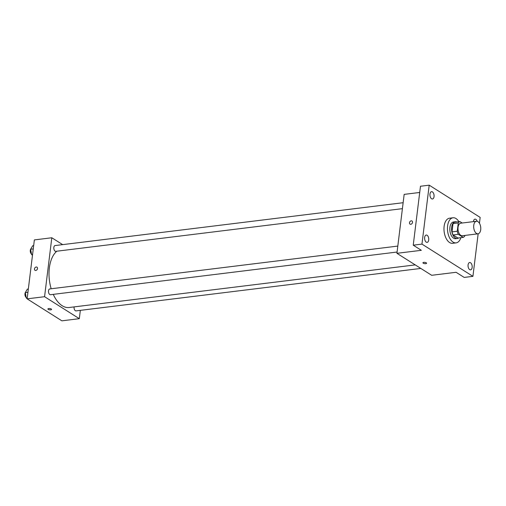 <?xml version="1.0" encoding="UTF-8"?>
<svg xmlns="http://www.w3.org/2000/svg" width="506" height="506" viewBox="0 0 506 506"><rect width="100%" height="100%" fill="white"/><g stroke="black" fill="none" stroke-linecap="round" stroke-linejoin="round"><path stroke-width="0.76" d="M480.7 229.737A6.325 3.491 -97 0 1 477.999 233.81A6.325 3.491 -97 0 1 473.761 227.966A6.325 3.491 -97 0 1 476.45 221.261A6.325 3.491 -97 0 1 480.7 229.737M477.999 233.81L462.301 235.745A6.325 3.491 -97 0 1 458.063 229.895A6.325 3.491 -97 0 1 460.751 223.197L476.45 221.261M462.199 223.013L459.872 221.546A8.159 4.503 -97 0 0 458.272 222.956L457.253 231.223A8.159 4.503 -97 0 0 458.303 234.31L463.18 237.396A8.159 4.503 -97 0 0 464.78 235.986L464.85 235.429M458.303 234.31L453.072 234.955L457.949 238.041L463.18 237.396M453.072 234.955A8.159 4.503 -97 0 1 452.022 231.868L457.253 231.223M459.872 221.546L454.641 222.185A8.159 4.503 -97 0 0 453.034 223.595L452.022 231.868M456.646 221.938A8.431 4.655 83 0 0 455.261 221.748A8.431 4.655 83 0 0 451.561 228.908A8.431 4.655 83 0 0 455.33 237.972A8.431 4.655 83 0 0 457.323 238.484A8.431 4.655 83 0 0 458.619 237.959M457.323 238.484L455.577 238.699A8.431 4.655 -97 0 1 453.585 238.187A8.431 4.655 -97 0 1 449.815 229.123A8.431 4.655 -97 0 1 453.521 221.963L455.261 221.748M453.034 223.595L458.272 222.956M460.871 237.681A12.644 6.983 -97 0 1 456.096 242.88A12.644 6.983 -97 0 1 447.62 231.179A12.644 6.983 -97 0 1 453.003 217.776A12.644 6.983 -97 0 1 458.898 221.666M456.096 242.88L452.604 243.31A12.644 6.983 -97 0 1 444.135 231.609A12.644 6.983 -97 0 1 449.518 218.206L453.003 217.776M432.428 191.894A3.694 2.037 -97 0 1 434.078 195.86A3.694 2.037 -97 0 1 432.459 198.997A3.694 2.037 -97 0 1 429.986 195.582A3.694 2.037 -97 0 1 431.555 191.666A3.694 2.037 -97 0 1 432.428 191.894M473.401 221.634A3.694 2.037 -97 0 1 474.989 219.142A3.694 2.037 -97 0 1 475.861 219.364A3.694 2.037 -97 0 1 477.183 221.305M470.536 262.74A3.694 2.037 -97 0 1 472.187 266.713A3.694 2.037 -97 0 1 470.567 269.85A3.694 2.037 -97 0 1 468.088 266.434A3.694 2.037 -97 0 1 469.663 262.519A3.694 2.037 -97 0 1 470.536 262.74M427.102 235.271A3.694 2.037 -97 0 1 428.753 239.237A3.694 2.037 -97 0 1 427.134 242.374A3.694 2.037 -97 0 1 424.66 238.958A3.694 2.037 -97 0 1 426.229 235.043A3.694 2.037 -97 0 1 427.102 235.271M479.441 223.272L480.162 217.409L429.196 185.171L421.96 244.107L472.92 276.346L478.151 233.791M419.714 192.47L404.161 194.38L396.925 253.316L431.675 275.296L456.096 272.291L464.204 277.421L472.92 276.346M429.196 185.171L420.473 186.246L413.238 245.182L421.96 244.107M413.238 245.182L421.346 250.312L396.925 253.316M426.596 263.24A1.847 0.632 7 0 1 425.78 263.658A1.847 0.632 7 0 1 423.864 263.474A1.847 0.632 7 0 1 422.934 262.791A1.847 0.632 7 0 1 424.844 262.393A1.847 0.632 7 0 1 426.596 263.246A1.847 0.632 7 0 1 425.78 263.658A1.847 0.632 7 0 1 423.87 263.474A1.847 0.632 7 0 1 422.934 262.791M412.535 222.374A1.847 1.404 122.3 0 1 411.568 223.975A1.847 1.404 122.3 0 1 410.024 224.12A1.847 1.404 122.3 0 1 409.828 221.811A1.847 1.404 122.3 0 1 411.998 221.002A1.847 1.404 122.3 0 1 412.535 222.374M410.024 224.12A1.847 1.404 122.3 0 1 409.828 221.811A1.847 1.404 122.3 0 1 411.998 221.002M415.236 264.897L69.17 307.509A29.506 16.287 -97 0 1 53.263 294.365M51.182 288.762A29.506 16.287 -97 0 1 56.862 251.204M397.083 252.032L50.467 294.707A2.909 1.607 -97 0 1 48.519 292.019A2.909 1.607 -97 0 1 49.759 288.939L397.817 246.08M420.828 268.433L76.039 310.886A2.909 1.607 -97 0 1 74.097 306.902M402.409 208.655L55.793 251.33A2.909 1.607 -97 0 1 53.845 248.642A2.909 1.607 -97 0 1 55.084 245.562L403.143 202.704M62.655 244.626L51.808 237.763L44.572 296.699L79.316 318.679L80.34 310.355M51.808 237.763L34.364 239.914L27.128 298.85L44.572 296.699M27.128 298.85L61.877 320.829L79.316 318.679M51.568 309.419A1.847 0.632 7 0 1 50.745 309.836A1.847 0.632 7 0 1 48.835 309.653A1.847 0.632 7 0 1 47.906 308.97A1.847 0.632 7 0 1 49.809 308.565A1.847 0.632 7 0 1 51.568 309.419A1.847 0.632 7 0 1 50.745 309.836A1.847 0.632 7 0 1 48.835 309.653A1.847 0.632 7 0 1 47.906 308.97M37.507 268.547A1.847 1.404 122.3 0 1 36.533 270.147A1.847 1.404 122.3 0 1 34.996 270.293A1.847 1.404 122.3 0 1 34.794 267.99A1.847 1.404 122.3 0 1 36.963 267.181A1.847 1.404 122.3 0 1 37.507 268.547M34.996 270.299A1.847 1.404 122.3 0 1 34.794 267.99A1.847 1.404 122.3 0 1 36.963 267.181M33.662 245.638L32.675 245.758L30.626 249.224L31.587 254.6L32.492 255.169M30.626 249.224L33.263 248.901M31.587 254.6L32.574 254.48M31.48 254.006A2.909 1.607 -97 0 1 30.303 251.577A2.909 1.607 -97 0 1 30.815 248.901M28.336 289.015L27.349 289.135L25.3 292.607L26.261 297.977L27.166 298.546M25.3 292.607L27.938 292.278M26.261 297.977L27.248 297.857M26.154 297.383A2.909 1.607 -97 0 1 24.977 294.954A2.909 1.607 -97 0 1 25.49 292.278"/></g></svg>

